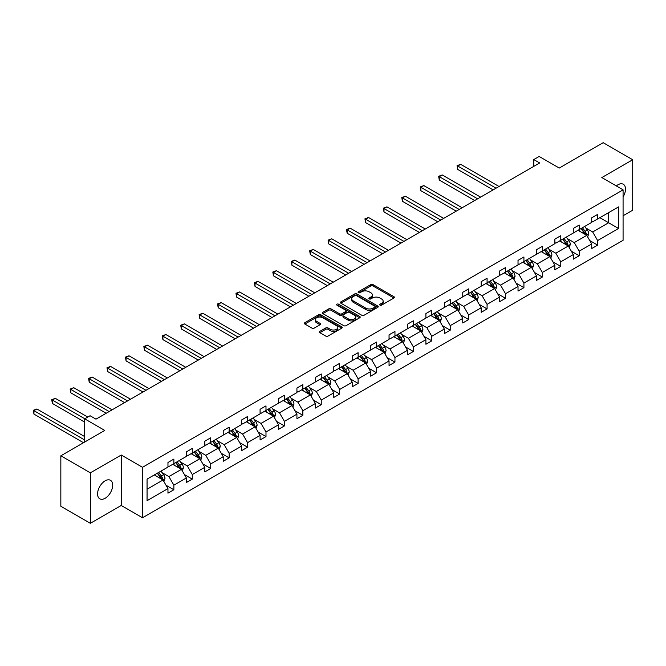 <?xml version="1.0" encoding="UTF-8"?>
<svg xmlns="http://www.w3.org/2000/svg" width="666" height="666" viewBox="0 0 666 666"><rect width="100%" height="100%" fill="white"/><g stroke="black" fill="none" stroke-linecap="round" stroke-linejoin="round"><path stroke-width="1" d="M379.995 305.128A1.149 0.666 0 0 0 381.618 305.128L393.931 298.018A1.64 0.949 0 0 0 394.414 297.352A1.64 0.949 0 0 0 393.931 296.678L373.068 284.632A1.64 0.949 0 0 0 370.746 284.632L358.433 291.741A1.149 0.666 0 0 0 358.092 292.216A1.149 0.666 0 0 0 358.433 292.682A1.149 0.666 0 0 0 360.048 292.682L361.646 291.758A5.245 3.03 0 0 1 369.064 291.758L370.804 292.765A5.245 3.03 0 0 1 372.344 294.905A5.245 3.03 0 0 1 370.804 297.053L369.214 297.968A1.149 0.666 0 0 0 368.872 298.435A1.149 0.666 0 0 0 369.214 298.909A1.149 0.666 0 0 0 370.837 298.909L372.427 297.985A5.245 3.03 0 0 1 379.845 297.985L381.585 298.992A5.245 3.03 0 0 1 383.125 301.132A5.245 3.03 0 0 1 381.585 303.271L379.995 304.195A1.149 0.666 0 0 0 379.653 304.662A1.149 0.666 0 0 0 379.995 305.128L379.995 304.195M105.128 498.285A10.689 6.169 120 0 0 112.113 488.861A10.689 6.169 120 0 0 110.473 480.303A10.689 6.169 120 0 0 105.128 480.827A10.689 6.169 120 0 0 98.143 490.251A10.689 6.169 120 0 0 99.783 498.817A10.689 6.169 120 0 0 105.128 498.285M623.076 196.928A10.689 6.169 120 0 0 623.284 184.232A10.689 6.169 120 0 0 617.94 184.765A10.689 6.169 120 0 0 616.291 185.922M623.076 215.751L632.7 210.198L632.7 159.74L603.171 142.691L559.24 168.057L539.16 156.468L533.791 159.565L533.791 166.383M90.368 523.31L121.254 505.477L121.254 455.02L90.368 472.852L90.368 523.31L60.839 506.26L60.839 455.802L104.778 430.436L84.699 418.847L84.699 442.033M90.368 472.852L60.839 455.802M319.855 331.352A1.64 0.949 0 0 0 319.372 332.018A1.64 0.949 0 0 0 319.855 332.692L325.707 336.072A1.64 0.949 0 0 0 328.03 336.072L341.708 328.171A1.64 0.949 0 0 0 342.182 327.505A1.64 0.949 0 0 0 341.708 326.831L320.837 314.785A1.64 0.949 0 0 0 318.523 314.785L304.845 322.685A1.64 0.949 0 0 0 304.362 323.351A1.64 0.949 0 0 0 304.845 324.026L311.913 328.105A1.64 0.949 0 0 0 314.235 328.105L320.088 324.725A1.64 0.949 0 0 0 320.562 324.059A1.64 0.949 0 0 0 320.088 323.385L316.583 321.362A4.387 2.531 0 0 1 315.293 319.572A4.387 2.531 0 0 1 317.998 317.232A4.387 2.531 0 0 1 322.785 317.782L336.521 325.716A4.387 2.531 0 0 1 337.804 327.505A4.387 2.531 0 0 1 335.098 329.845A4.387 2.531 0 0 1 330.319 329.295L328.03 327.972A1.64 0.949 0 0 0 325.707 327.972L319.855 331.352L319.855 332.692M84.699 418.847L90.077 415.742L95.979 419.155L539.693 162.979L533.791 159.565M121.254 455.02L142.507 467.291L623.076 189.843L623.076 240.301L142.507 517.748L142.507 467.291M632.7 159.74L601.814 177.572L623.076 189.843M361.763 315.251A1.64 0.949 0 0 0 364.077 315.251L377.764 307.359A1.64 0.949 0 0 0 378.238 306.685A1.64 0.949 0 0 0 377.764 306.019L356.893 293.972A1.64 0.949 0 0 0 354.578 293.972L340.892 301.865A1.64 0.949 0 0 0 340.418 302.539A1.64 0.949 0 0 0 340.892 303.205L361.763 315.251M337.354 305.378A1.149 0.666 0 0 1 338.519 305.544L359.715 317.774L346.054 325.666A1.64 0.949 0 0 1 343.739 325.666L322.868 313.611L322.868 312.279A1.64 0.949 0 0 0 322.386 312.945A1.64 0.949 0 0 0 322.868 313.611M322.868 312.279L328.721 308.899A1.64 0.949 0 0 1 331.044 308.899L339.502 313.786A1.64 0.949 0 0 0 341.825 313.786L345.704 311.538A1.64 0.949 0 0 0 346.187 310.872A1.64 0.949 0 0 0 345.704 310.198L336.896 305.111A1.149 0.666 0 0 1 336.563 304.645A1.149 0.666 0 0 1 337.271 304.037A1.149 0.666 0 0 1 338.519 304.179L359.732 316.425A1.64 0.949 0 0 1 360.214 317.091A1.64 0.949 0 0 1 359.732 317.765L359.732 316.425M147.061 479.12L167.965 467.057L167.965 462.487L173.868 459.074L173.868 463.644L186.388 456.418L186.388 451.848L192.291 448.443L192.291 453.005L204.812 445.779L204.812 441.208L210.714 437.803L210.714 442.374L223.235 435.139L223.235 430.577L229.137 427.164L229.137 431.735L241.658 424.508L241.658 419.938L247.561 416.525L247.561 421.095L260.081 413.869L260.081 409.299L265.992 405.894L265.992 410.456L278.505 403.23L278.505 398.659L284.415 395.254L284.415 399.825L296.928 392.599L296.928 388.028L302.839 384.615L302.839 389.185L315.359 381.959L315.359 377.389L321.262 373.984L321.262 378.546L333.783 371.32L333.783 366.75L339.685 363.345L339.685 367.915L352.206 360.681L352.206 356.119L358.108 352.705L358.108 357.276L370.629 350.05L370.629 345.479L376.531 342.066L376.531 346.636L389.052 339.41L389.052 334.84L394.955 331.435L394.955 335.997L407.475 328.771L407.475 324.2L413.378 320.796L413.378 325.366L425.899 318.132L425.899 313.569L431.809 310.156L431.809 314.727L444.322 307.501L444.322 302.93L450.233 299.517L450.233 304.087L462.745 296.861L462.745 292.291L468.656 288.886L468.656 293.448L481.177 286.222L481.177 281.651L487.079 278.246L487.079 282.817L499.6 275.591L499.6 271.02L505.502 267.607L505.502 272.178L518.023 264.951L518.023 260.381L523.926 256.968L523.926 261.538L536.446 254.312L536.446 249.742L542.349 246.337L542.349 250.907L554.87 243.673L554.87 239.111L560.772 235.697L560.772 240.268L573.293 233.042L573.293 228.471L579.195 225.058L579.195 229.628L591.716 222.402L591.716 217.832L597.627 214.427L597.627 218.989L618.531 206.926L618.531 228.471L597.627 240.543L597.627 245.105L591.716 248.518L591.716 243.947L579.195 251.174L579.195 255.744L573.293 259.157L573.293 254.587L560.772 261.813L560.772 266.383L554.87 269.788L554.87 265.226L542.349 272.452L542.349 277.023L536.446 280.428L536.446 275.857L523.926 283.092L523.926 287.654L518.023 291.067L518.023 286.497L505.502 293.723L505.502 298.293L499.6 301.706L499.6 297.136L487.079 304.362L487.079 308.932L481.177 312.337L481.177 307.775L468.656 315.001L468.656 319.563L462.745 322.977L462.745 318.406L450.233 325.632L450.233 330.203L444.322 333.616L444.322 329.046L431.809 336.272L431.809 340.842L425.899 344.247L425.899 339.685L413.378 346.911L413.378 351.481L407.475 354.886L407.475 350.316L394.955 357.55L394.955 362.113L389.052 365.526L389.052 360.955L376.531 368.181L376.531 372.752L370.629 376.165L370.629 371.595L358.108 378.821L358.108 383.391L352.206 386.796L352.206 382.234L339.685 389.46L339.685 394.031L333.783 397.435L333.783 392.865L321.262 400.1L321.262 404.662L315.359 408.075L315.359 403.504L302.839 410.731L302.839 415.301L296.928 418.714L296.928 414.144L284.415 421.37L284.415 425.94L278.505 429.345L278.505 424.783L265.992 432.009L265.992 436.58L260.081 439.985L260.081 435.414L247.561 442.64L247.561 447.211L241.658 450.624L241.658 446.053L229.137 453.28L229.137 457.85L223.235 461.263L223.235 456.693L210.714 463.919L210.714 468.489L204.812 471.894L204.812 467.324L192.291 474.558L192.291 479.12L186.388 482.534L186.388 477.963L173.868 485.189L173.868 489.76L167.965 493.173L167.965 488.603L147.061 500.674L147.061 479.12M172.685 464.327L181.427 469.372L168.906 476.598L162.071 472.652M168.906 476.598L173.868 485.189M181.427 469.372L186.388 477.963M167.965 465.967L168.906 466.508L173.868 463.644M191.109 453.688L199.85 458.732L187.329 465.967L180.494 462.021M187.329 465.967L192.291 474.558M199.85 458.732L204.812 467.324M186.388 455.328L187.329 455.869L192.291 453.005M209.532 443.057L218.273 448.101L205.752 455.328L198.918 451.382M205.752 455.328L210.714 463.919M218.273 448.101L223.235 456.693M204.812 444.688L205.752 445.238L210.714 442.374M227.955 432.417L236.696 437.462L224.176 444.688L217.341 440.742M224.176 444.688L229.137 453.28M236.696 437.462L241.658 446.053M223.235 434.049L224.176 434.598L229.137 431.735M246.387 421.778L255.12 426.823L242.607 434.049L235.764 430.103M242.607 434.049L247.561 442.64M255.12 426.823L260.081 435.414M241.658 423.418L242.607 423.959L247.561 421.095M264.81 411.138L273.543 416.192L261.03 423.418L254.196 419.472M261.03 423.418L265.992 432.009M273.543 416.192L278.505 424.783M260.081 412.778L261.03 413.32L265.992 410.456M283.233 400.507L291.974 405.552L279.454 412.778L272.619 408.832M279.454 412.778L284.415 421.37M291.974 405.552L296.928 414.144M278.505 402.139L279.454 402.689L284.415 399.825M301.656 389.868L310.398 394.913L297.877 402.139L291.042 398.193M297.877 402.139L302.839 410.731M310.398 394.913L315.359 403.504M296.928 391.508L297.877 392.049L302.839 389.185M320.08 379.229L328.821 384.274L316.3 391.508L309.465 387.554M316.3 391.508L321.262 400.1M328.821 384.274L333.783 392.865M315.359 380.869L316.3 381.41L321.262 378.546M338.503 368.589L347.244 373.643L334.723 380.869L327.888 376.923M334.723 380.869L339.685 389.46M347.244 373.643L352.206 382.234M333.783 370.229L334.723 370.779L339.685 367.915M356.926 357.958L365.667 363.003L353.147 370.229L346.312 366.283M353.147 370.229L358.108 378.821M365.667 363.003L370.629 371.595M352.206 359.59L353.147 360.14L358.108 357.276M375.349 347.319L384.091 352.364L371.57 359.59L364.735 355.644M371.57 359.59L376.531 368.181M384.091 352.364L389.052 360.955M370.629 348.959L371.57 349.5L376.531 346.636M393.773 336.68L402.514 341.725L389.993 348.959L383.158 345.013M389.993 348.959L394.955 357.55M402.514 341.725L407.475 350.316M389.052 338.32L389.993 338.861L394.955 335.997M412.204 326.049L420.937 331.094L408.425 338.32L401.581 334.374M408.425 338.32L413.378 346.911M420.937 331.094L425.899 339.685M407.475 327.68L408.425 328.23L413.378 325.366M430.627 315.409L439.36 320.454L426.848 327.68L420.013 323.734M426.848 327.68L431.809 336.272M439.36 320.454L444.322 329.046M425.899 317.041L426.848 317.59L431.809 314.727M449.05 304.77L457.792 309.815L445.271 317.041L438.436 313.095M445.271 317.041L450.233 325.632M457.792 309.815L462.745 318.406M444.322 306.41L445.271 306.951L450.233 304.087M467.474 294.131L476.215 299.176L463.694 306.41L456.859 302.464M463.694 306.41L468.656 315.001M476.215 299.176L481.177 307.775M462.745 295.771L463.694 296.312L468.656 293.448M485.897 283.5L494.638 288.545L482.117 295.771L475.283 291.825M482.117 295.771L487.079 304.362M494.638 288.545L499.6 297.136M481.177 285.131L482.117 285.681L487.079 282.817M504.32 272.86L513.061 277.905L500.541 285.131L493.706 281.185M500.541 285.131L505.502 293.723M513.061 277.905L518.023 286.497M499.6 274.492L500.541 275.041L505.502 272.178M522.743 262.221L531.485 267.266L518.964 274.492L512.129 270.546M518.964 274.492L523.926 283.092M531.485 267.266L536.446 275.857M518.023 263.861L518.964 264.402L523.926 261.538M541.167 251.582L549.908 256.635L537.387 263.861L530.552 259.915M537.387 263.861L542.349 272.452M549.908 256.635L554.87 265.226M536.446 253.222L537.387 253.771L542.349 250.907M559.59 240.95L568.331 245.995L555.819 253.222L548.975 249.275M555.819 253.222L560.772 261.813M568.331 245.995L573.293 254.587M554.87 242.582L555.819 243.132L560.772 240.268M578.021 230.311L586.754 235.356L574.242 242.582L567.399 238.636M574.242 242.582L579.195 251.174M586.754 235.356L591.716 243.947M573.293 231.951L574.242 232.492L579.195 229.628M599.866 217.699L608.607 222.744L592.665 231.951L585.83 228.005M592.665 231.951L597.627 240.543M618.531 228.471L608.607 222.744L608.607 212.654L618.531 206.926M121.254 505.477L142.507 517.748M591.716 221.312L592.665 221.853L597.627 218.989M147.061 489.219L163.004 480.011L154.262 474.966M163.004 480.011L167.965 488.603M589.768 240.576L597.627 245.105M571.345 251.207L579.195 255.744M552.922 261.846L560.772 266.383M534.498 272.486L542.349 277.023M516.075 283.125L523.926 287.654M497.652 293.756L505.502 298.293M479.22 304.395L487.079 308.932M460.797 315.035L468.656 319.563M442.374 325.674L450.233 330.203M423.951 336.305L431.809 340.842M405.527 346.944L413.378 351.481M387.104 357.584L394.955 362.113M368.681 368.215L376.531 372.752M350.258 378.854L358.108 383.391M331.835 389.493L339.685 394.031M313.403 400.133L321.262 404.662M294.98 410.764L302.839 415.301M276.556 421.403L284.415 425.94M258.133 432.043L265.992 436.58M239.71 442.682L247.561 447.211M221.287 453.313L229.137 457.85M202.864 463.952L210.714 468.489M184.44 474.592L192.291 479.12M166.017 485.223L173.868 489.76M380.452 305.294L381.585 304.637A5.245 3.03 0 0 0 383.125 302.497L383.125 301.132M372.344 294.905L372.344 296.27A5.245 3.03 0 0 1 370.804 298.41L369.672 299.067M393.906 298.035L373.068 285.997A1.64 0.949 0 0 0 370.746 285.997L358.891 292.84M377.764 306.019L377.764 307.359L356.893 295.338A1.64 0.949 0 0 0 354.578 295.338L340.917 303.221M374.858 307.159A1.149 0.666 0 0 0 375.199 306.685A1.149 0.666 0 0 0 374.858 306.218L356.543 295.646A1.149 0.666 0 0 0 354.92 295.646L353.238 296.611A5.245 3.03 0 0 0 351.706 298.759A5.245 3.03 0 0 0 353.238 300.899L365.759 308.125A5.245 3.03 0 0 0 373.176 308.125L374.858 307.159L374.858 308.516A1.149 0.666 0 0 0 375.199 308.05L375.199 306.685M351.706 298.759L351.706 300.116A5.245 3.03 0 0 0 353.238 302.264L353.238 300.899M374.858 308.516L373.176 309.49A5.245 3.03 0 0 1 365.759 309.49L353.238 302.264M322.893 313.628L328.721 310.256L328.721 308.899M346.187 310.872L346.187 312.237A1.64 0.949 0 0 1 345.704 312.903L341.825 315.143A1.64 0.949 0 0 1 339.502 315.143L331.044 310.256A1.64 0.949 0 0 0 328.721 310.256M348.285 318.856A4.387 2.531 0 0 0 353.063 319.397A4.387 2.531 0 0 0 355.769 317.058A4.387 2.531 0 0 0 354.487 315.268L349.65 312.479A1.64 0.949 0 0 0 347.327 312.479L343.448 314.718A1.64 0.949 0 0 0 342.965 315.384A1.64 0.949 0 0 0 343.448 316.059L348.285 318.856L348.285 320.213A4.387 2.531 0 0 0 353.063 320.762A4.387 2.531 0 0 0 355.769 318.423L355.769 317.058M342.965 315.384L342.965 316.75A1.64 0.949 0 0 0 343.448 317.424L343.448 316.059M348.285 320.213L343.448 317.424M337.804 327.505L337.804 328.862A4.387 2.531 0 0 1 335.098 331.202A4.387 2.531 0 0 1 330.319 330.652L328.03 329.337A1.64 0.949 0 0 0 325.707 329.337L319.88 332.7M315.293 319.572L315.293 320.937A4.387 2.531 0 0 0 316.583 322.727L316.583 321.362M320.063 324.733L316.583 322.727M341.708 326.831L341.708 328.171L320.837 316.15A1.64 0.949 0 0 0 318.523 316.15L304.861 324.034M587.653 236.913L588.744 233.774A4.429 2.556 -120 0 0 587.329 230.003L584.681 226.465M579.92 231.41L578.771 229.878M499.009 186.463L460.656 164.327L457.708 166.034L457.708 169.439L493.098 189.877M586.105 234.981L586.355 233.966A4.429 2.556 -120 0 0 585.081 231.302L582.434 227.764M581.326 228.405L584.24 232.301A2.256 1.299 60 0 1 584.656 232.983L586.355 233.966M581.018 228.58L583.666 232.118A4.429 2.556 60 0 1 584.773 234.207M457.708 169.439L457.059 165.659L496.053 188.17M457.059 165.659L460.656 164.327M569.23 247.552L570.321 244.414A4.429 2.556 -120 0 0 568.906 240.642L566.25 237.104M561.496 242.049L560.347 240.509M480.586 197.103L442.232 174.967L439.285 176.665L439.285 180.078L474.675 200.516M567.682 245.621L567.932 244.597A4.429 2.556 -120 0 0 566.658 241.941L564.01 238.395M562.903 239.036L565.817 242.932A2.256 1.299 60 0 1 566.225 243.623L567.932 244.597M562.595 239.219L565.243 242.757A4.429 2.556 60 0 1 566.35 244.847M439.285 180.078L438.636 176.29L477.63 198.809M438.636 176.29L442.232 174.967M550.807 258.183L551.889 255.053A4.429 2.556 -120 0 0 550.482 251.282L547.827 247.744M543.073 252.68L541.924 251.149M462.154 207.742L423.809 185.598L420.854 187.304L420.854 190.717L456.252 211.147M549.259 256.252L549.5 255.236A4.429 2.556 -120 0 0 548.235 252.572L545.587 249.034M544.48 249.675L547.394 253.571A2.256 1.299 60 0 1 547.802 254.254L549.5 255.236M544.164 249.858L546.819 253.396A4.429 2.556 60 0 1 547.918 255.486M420.854 190.717L420.204 186.93L459.207 209.449M420.204 186.93L423.809 185.598M532.384 268.823L533.466 265.684A4.429 2.556 -120 0 0 532.059 261.921L529.403 258.375M524.65 263.32L523.501 261.788M443.731 218.381L405.386 196.237L402.43 197.944L402.43 201.348L437.828 221.786M530.835 266.891L531.077 265.876A4.429 2.556 -120 0 0 529.811 263.212L527.164 259.673M526.048 260.314L528.971 264.211A2.256 1.299 60 0 1 529.378 264.893L531.077 265.876M525.74 260.489L528.396 264.027A4.429 2.556 60 0 1 529.495 266.117M402.43 201.348L401.781 197.569L440.784 220.08M401.781 197.569L405.386 196.237M513.961 279.462L515.043 276.323A4.429 2.556 -120 0 0 513.636 272.552L510.98 269.014M506.227 273.959L505.078 272.427M425.308 229.012L386.963 206.876L384.007 208.583L384.007 211.988L419.405 232.426M512.404 277.531L512.654 276.515A4.429 2.556 -120 0 0 511.388 273.851L508.732 270.313M507.625 270.954L510.547 274.85A2.256 1.299 60 0 1 510.955 275.533L512.654 276.515M507.317 271.129L509.973 274.667A4.429 2.556 60 0 1 511.072 276.756M384.007 211.988L383.358 208.208L422.361 230.719M383.358 208.208L386.963 206.876M495.537 290.101L496.62 286.963A4.429 2.556 -120 0 0 495.204 283.192L492.557 279.653M487.803 284.598L486.655 283.058M406.884 239.652L368.539 217.516L365.584 219.214L365.584 222.627L400.982 243.065M493.981 288.162L494.23 287.146A4.429 2.556 -120 0 0 492.965 284.49L490.309 280.944M489.202 281.585L492.124 285.481A2.256 1.299 60 0 1 492.532 286.172L494.23 287.146M488.894 281.768L491.55 285.306A4.429 2.556 60 0 1 492.649 287.396M365.584 222.627L364.935 218.839L403.929 241.358M364.935 218.839L368.539 217.516M477.114 300.732L478.196 297.594A4.429 2.556 -120 0 0 476.781 293.831L474.134 290.293M469.38 295.229L468.223 293.698M388.461 250.291L350.116 228.147L347.161 229.853L347.161 233.267L382.559 253.696M475.557 298.801L475.807 297.785A4.429 2.556 -120 0 0 474.542 295.121L471.886 291.583M470.779 292.224L473.701 296.12A2.256 1.299 60 0 1 474.109 296.803L475.807 297.785M470.471 292.399L473.126 295.945A4.429 2.556 60 0 1 474.225 298.035M347.161 233.267L346.511 229.479L385.506 251.998M346.511 229.479L350.116 228.147M458.683 311.372L459.773 308.233A4.429 2.556 -120 0 0 458.358 304.462L455.71 300.924M450.949 305.869L449.8 304.337M370.038 260.93L331.693 238.786L328.738 240.493L328.738 243.898L364.135 264.335M457.134 309.44L457.384 308.425A4.429 2.556 -120 0 0 456.118 305.761L453.463 302.222M452.356 302.863L455.269 306.76A2.256 1.299 60 0 1 455.686 307.442L457.384 308.425M452.048 303.038L454.695 306.576A4.429 2.556 60 0 1 455.802 308.666M328.738 243.898L328.088 240.118L367.083 262.629M328.088 240.118L331.693 238.786M440.259 322.011L441.35 318.872A4.429 2.556 -120 0 0 439.935 315.101L437.287 311.563M432.525 316.508L431.377 314.976M351.615 271.562L313.261 249.425L310.314 251.132L310.314 254.537L345.704 274.975M438.711 320.08L438.961 319.064A4.429 2.556 -120 0 0 437.695 316.4L435.04 312.862M433.932 313.503L436.846 317.391A2.256 1.299 60 0 1 437.262 318.082L438.961 319.064M433.624 313.678L436.272 317.216A4.429 2.556 60 0 1 437.379 319.305M310.314 254.537L309.665 250.757L348.659 273.268M309.665 250.757L313.261 249.425M421.836 332.642L422.927 329.512A4.429 2.556 -120 0 0 421.511 325.741L418.856 322.202M414.102 327.148L412.953 325.607M333.191 282.201L294.838 260.065L291.891 261.763L291.891 265.176L327.281 285.614M420.288 330.711L420.537 329.695A4.429 2.556 -120 0 0 419.264 327.039L416.616 323.493M415.509 324.134L418.423 328.03A2.256 1.299 60 0 1 418.831 328.713L420.537 329.695M415.201 324.317L417.848 327.855A4.429 2.556 60 0 1 418.956 329.945M291.891 265.176L291.242 261.388L330.236 283.907M291.242 261.388L294.838 260.065M403.413 343.281L404.503 340.143A4.429 2.556 -120 0 0 403.088 336.38L400.433 332.834M395.679 337.779L394.53 336.247M314.768 292.84L276.415 270.696L273.468 272.402L273.468 275.816L308.858 296.245M401.864 341.35L402.114 340.334A4.429 2.556 -120 0 0 400.84 337.67L398.193 334.132M397.086 334.773L400 338.669A2.256 1.299 60 0 1 400.408 339.352L402.114 340.334M396.778 334.948L399.425 338.495A4.429 2.556 60 0 1 400.532 340.584M273.468 275.816L272.81 272.028L311.813 294.547M272.81 272.028L276.415 270.696M384.99 353.921L386.072 350.782A4.429 2.556 -120 0 0 384.665 347.011L382.009 343.473M377.256 348.418L376.107 346.886M296.337 303.471L257.992 281.335L255.036 283.042L255.036 286.447L290.434 306.884M383.441 351.989L383.683 350.974A4.429 2.556 -120 0 0 382.417 348.31L379.77 344.772M378.663 345.413L381.576 349.309A2.256 1.299 60 0 1 381.984 349.991L383.683 350.974M378.346 345.587L381.002 349.126A4.429 2.556 60 0 1 382.101 351.215M255.036 286.447L254.387 282.667L293.39 305.178M254.387 282.667L257.992 281.335M366.566 364.56L367.649 361.422A4.429 2.556 -120 0 0 366.242 357.65L363.586 354.112M358.832 359.057L357.684 357.517M277.913 314.111L239.569 291.974L236.613 293.681L236.613 297.086L272.011 317.524M365.018 362.629L365.259 361.605A4.429 2.556 -120 0 0 363.994 358.949L361.347 355.411M360.231 356.044L363.153 359.94A2.256 1.299 60 0 1 363.561 360.631L365.259 361.605M359.923 356.227L362.579 359.765A4.429 2.556 60 0 1 363.678 361.854M236.613 297.086L235.964 293.298L274.966 315.817M235.964 293.298L239.569 291.974M348.143 375.191L349.225 372.061A4.429 2.556 -120 0 0 347.819 368.29L345.163 364.752M340.409 369.697L339.26 368.156M259.49 324.75L221.145 302.605L218.19 304.312L218.19 307.725L253.588 328.155M346.586 373.26L346.836 372.244A4.429 2.556 -120 0 0 345.571 369.58L342.915 366.042M341.808 366.683L344.73 370.579A2.256 1.299 60 0 1 345.138 371.262L346.836 372.244M341.5 366.866L344.155 370.404A4.429 2.556 60 0 1 345.254 372.494M218.19 307.725L217.541 303.937L256.543 326.457M217.541 303.937L221.145 302.605M329.72 385.83L330.802 382.692A4.429 2.556 -120 0 0 329.387 378.929L326.74 375.383M321.986 380.328L320.837 378.796M241.067 335.389L202.722 313.245L199.767 314.951L199.767 318.365L235.165 338.794M328.163 383.899L328.413 382.883A4.429 2.556 -120 0 0 327.148 380.219L324.492 376.681M323.385 377.322L326.307 381.218A2.256 1.299 60 0 1 326.715 381.901L328.413 382.883M323.077 377.497L325.732 381.035A4.429 2.556 60 0 1 326.831 383.133M199.767 318.365L199.117 314.577L238.112 337.088M199.117 314.577L202.722 313.245M311.288 396.47L312.379 393.331A4.429 2.556 -120 0 0 310.964 389.56L308.316 386.022M303.563 390.967L302.406 389.435M222.644 346.02L184.299 323.884L181.343 325.591L181.343 328.996L216.741 349.434M309.74 394.538L309.99 393.523A4.429 2.556 -120 0 0 308.724 390.859L306.069 387.321M304.961 387.962L307.883 391.858A2.256 1.299 60 0 1 308.291 392.54L309.99 393.523M304.653 388.136L307.309 391.675A4.429 2.556 60 0 1 308.408 393.764M181.343 328.996L180.694 325.216L219.688 347.727M180.694 325.216L184.299 323.884M292.865 407.109L293.956 403.971A4.429 2.556 -120 0 0 292.541 400.199L289.893 396.661M285.131 401.606L283.982 400.066M204.221 356.66L165.867 334.523L162.92 336.222L162.92 339.635L198.318 360.073M291.317 405.169L291.566 404.154A4.429 2.556 -120 0 0 290.301 401.498L287.645 397.952M286.538 398.593L289.452 402.489A2.256 1.299 60 0 1 289.868 403.18L291.566 404.154M286.23 398.776L288.877 402.314A4.429 2.556 60 0 1 289.985 404.404M162.92 339.635L162.271 335.847L201.265 358.366M162.271 335.847L165.867 334.523M274.442 417.74L275.533 414.602A4.429 2.556 -120 0 0 274.117 410.839L271.47 407.301M266.708 412.237L265.559 410.706M185.797 367.299L147.444 345.155L144.497 346.861L144.497 350.274L179.887 370.704M272.894 415.809L273.143 414.793A4.429 2.556 -120 0 0 271.878 412.129L269.222 408.591M268.115 409.232L271.029 413.128A2.256 1.299 60 0 1 271.445 413.811L273.143 414.793M267.807 409.407L270.454 412.953A4.429 2.556 60 0 1 271.562 415.043M144.497 350.274L143.848 346.486L182.842 369.006M143.848 346.486L147.444 345.155M256.019 428.38L257.109 425.241A4.429 2.556 -120 0 0 255.694 421.47L253.038 417.932M248.285 422.877L247.136 421.345M167.374 377.938L129.021 355.794L126.074 357.5L126.074 360.905L161.463 381.343M254.47 426.448L254.72 425.432A4.429 2.556 -120 0 0 253.446 422.768L250.799 419.23M249.692 419.871L252.605 423.767A2.256 1.299 60 0 1 253.013 424.45L254.72 425.432M249.384 420.046L252.031 423.584A4.429 2.556 60 0 1 253.138 425.674M126.074 360.905L125.424 357.126L164.419 379.637M125.424 357.126L129.021 355.794M237.595 439.019L238.678 435.88A4.429 2.556 -120 0 0 237.271 432.109L234.615 428.571M229.862 433.516L228.713 431.984M148.943 388.569L110.598 366.433L107.642 368.14L107.642 371.545L143.04 391.983M236.047 437.087L236.288 436.072A4.429 2.556 -120 0 0 235.023 433.408L232.376 429.87M231.269 430.511L234.182 434.398A2.256 1.299 60 0 1 234.59 435.089L236.288 436.072M230.96 430.686L233.608 434.224A4.429 2.556 60 0 1 234.715 436.313M107.642 371.545L106.993 367.765L145.996 390.276M106.993 367.765L110.598 366.433M219.172 449.65L220.255 446.52A4.429 2.556 -120 0 0 218.848 442.748L216.192 439.21M211.438 444.155L210.29 442.615M130.519 399.209L92.174 377.073L89.219 378.771L89.219 382.184L124.617 402.622M217.624 447.718L217.865 446.703A4.429 2.556 -120 0 0 216.6 444.047L213.953 440.501M212.837 441.142L215.759 445.038A2.256 1.299 60 0 1 216.167 445.721L217.865 446.703M212.529 441.325L215.185 444.863A4.429 2.556 60 0 1 216.284 446.953M89.219 382.184L88.57 378.396L127.572 400.915M88.57 378.396L92.174 377.073M200.749 460.289L201.831 457.151A4.429 2.556 -120 0 0 200.424 453.388L197.769 449.841M193.015 454.786L191.866 453.255M112.096 409.848L73.751 387.704L70.796 389.41L70.796 392.823L106.194 413.253M199.192 458.358L199.442 457.342A4.429 2.556 -120 0 0 198.177 454.678L195.529 451.14M194.414 451.781L197.336 455.677A2.256 1.299 60 0 1 197.744 456.36L199.442 457.342M194.106 451.956L196.761 455.502A4.429 2.556 60 0 1 197.86 457.592M70.796 392.823L70.146 389.036L109.149 411.555M70.146 389.036L73.751 387.704M182.326 470.929L183.408 467.79A4.429 2.556 -120 0 0 181.993 464.019L179.345 460.481M174.592 465.426L173.443 463.894M87.77 417.074L55.328 398.343L52.373 400.05L52.373 403.454L84.699 422.119M180.769 468.997L181.019 467.982A4.429 2.556 -120 0 0 179.753 465.318L177.098 461.779M175.99 462.42L178.913 466.317A2.256 1.299 60 0 1 179.321 466.999L181.019 467.982M175.682 462.595L178.338 466.133A4.429 2.556 60 0 1 179.437 468.223M52.373 403.454L51.723 399.675L84.815 418.781M51.723 399.675L55.328 398.343M163.903 481.568L164.985 478.429A4.429 2.556 -120 0 0 163.57 474.658L160.922 471.12M156.169 476.065L155.02 474.525M84.699 436.58L36.905 408.982L33.949 410.689L33.949 414.094L83.516 442.715M162.346 479.637L162.596 478.621A4.429 2.556 -120 0 0 161.33 475.957L158.674 472.419M157.567 473.051L160.489 476.948A2.256 1.299 60 0 1 160.897 477.639L162.596 478.621M157.259 473.235L159.915 476.773A4.429 2.556 60 0 1 161.014 478.862M33.949 414.094L33.3 410.306L84.699 439.985M33.3 410.306L36.905 408.982M381.585 304.637L381.585 303.271M369.214 298.909L369.214 297.968M370.804 298.41L370.804 297.053M358.433 292.682L358.433 291.741M370.746 285.997L370.746 284.632M373.068 285.997L373.068 284.632M393.931 298.018L393.931 296.678M340.892 303.205L340.892 301.865M354.578 295.338L354.578 293.972M356.893 295.338L356.893 293.972M365.759 309.49L365.759 308.125M373.176 309.49L373.176 308.125M331.044 310.256L331.044 308.899M339.502 315.143L339.502 313.786M341.825 315.143L341.825 313.786M345.704 312.903L345.704 311.538M338.519 305.544L338.519 304.179M325.707 329.337L325.707 327.972M328.03 329.337L328.03 327.972M330.319 330.652L330.319 329.295M320.088 324.725L320.088 323.385M304.845 324.026L304.845 322.685M318.523 316.15L318.523 314.785M320.837 316.15L320.837 314.785M586.438 235.173L588.711 233.858M585.081 231.302L587.329 230.003M582.409 232.85L583.666 232.118M568.015 245.812L570.287 244.497M566.658 241.941L568.906 240.642M563.985 243.481L565.243 242.757M549.592 256.443L551.864 255.136M548.235 252.572L550.482 251.282M545.562 254.121L546.819 253.396M531.168 267.083L533.441 265.776M529.811 263.212L532.059 261.921M527.139 264.76L528.396 264.027M512.745 277.722L515.018 276.407M511.388 273.851L513.636 272.552M508.716 275.391L509.973 274.667M494.322 288.361L496.595 287.046M492.965 284.49L495.204 283.192M490.284 286.03L491.55 285.306M475.89 298.992L478.171 297.685M474.542 295.121L476.781 293.831M471.861 296.67L473.126 295.945M457.467 309.632L459.74 308.316M456.118 305.761L458.358 304.462M453.438 307.309L454.695 306.576M439.044 320.271L441.317 318.956M437.695 316.4L439.935 315.101M435.015 317.94L436.272 317.216M420.621 330.91L422.893 329.595M419.264 327.039L421.511 325.741M416.591 328.579L417.848 327.855M402.197 341.541L404.47 340.234M400.84 337.67L403.088 336.38M398.168 339.219L399.425 338.495M383.774 352.181L386.047 350.865M382.417 348.31L384.665 347.011M379.745 349.858L381.002 349.126M365.351 362.82L367.624 361.505M363.994 358.949L366.242 357.65M361.322 360.489L362.579 359.765M346.928 373.451L349.2 372.144M345.571 369.58L347.819 368.29M342.898 371.129L344.155 370.404M328.496 384.091L330.777 382.784M327.148 380.219L329.387 378.929M324.467 381.768L325.732 381.035M310.073 394.73L312.346 393.415M308.724 390.859L310.964 389.56M306.044 392.399L307.309 391.675M291.65 405.369L293.922 404.054M290.301 401.498L292.541 400.199M287.62 403.038L288.877 402.314M273.226 416L275.499 414.693M271.878 412.129L274.117 410.839M269.197 413.678L270.454 412.953M254.803 426.64L257.076 425.324M253.446 422.768L255.694 421.47M250.774 424.317L252.031 423.584M236.38 437.279L238.653 435.964M235.023 433.408L237.271 432.109M232.351 434.948L233.608 434.224M217.957 447.918L220.23 446.603M216.6 444.047L218.848 442.748M213.928 445.587L215.185 444.863M199.534 458.549L201.806 457.242M198.177 454.678L200.424 453.388M195.504 456.227L196.761 455.502M181.11 469.189L183.383 467.873M179.753 465.318L181.993 464.019M177.081 466.866L178.338 466.133M162.679 479.828L164.96 478.513M161.33 475.957L163.57 474.658M158.65 477.497L159.915 476.773"/></g></svg>
